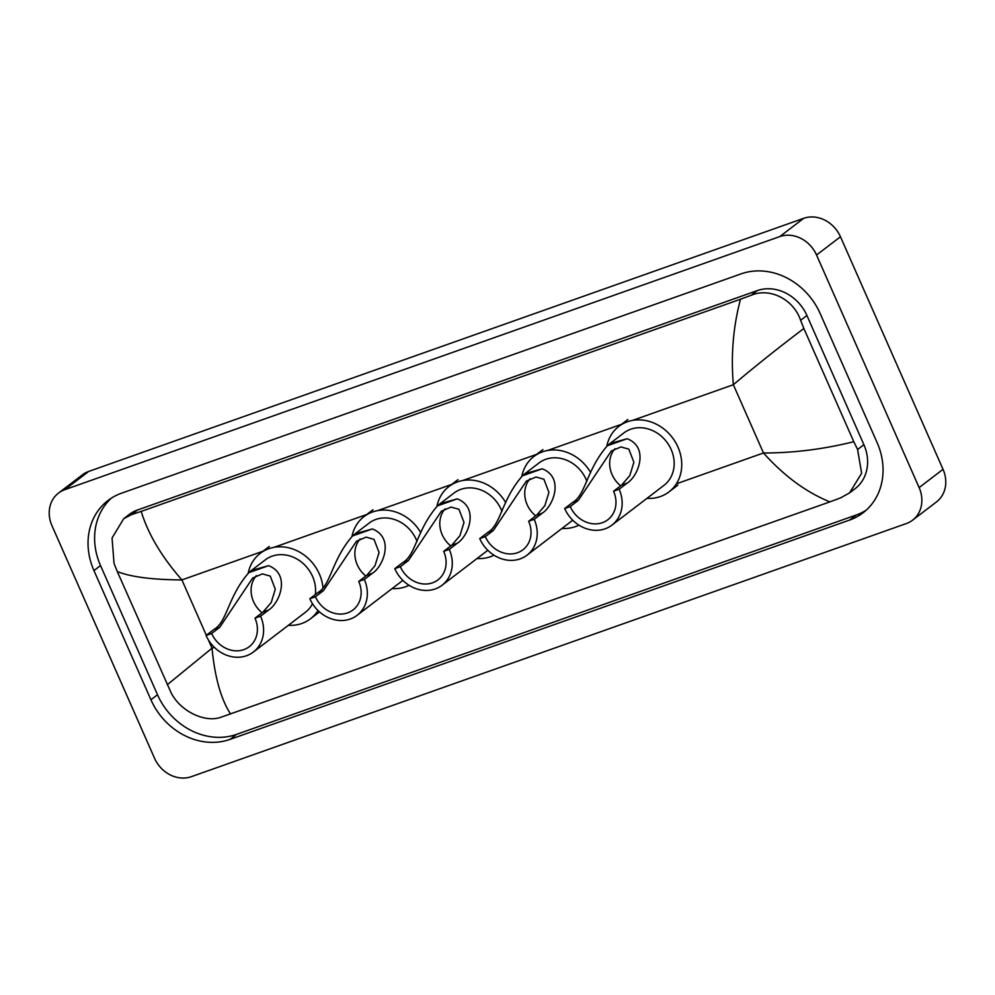 <?xml version="1.0" encoding="UTF-8"?>
<svg xmlns="http://www.w3.org/2000/svg" width="995" height="995" viewBox="0 0 995 995"><rect width="100%" height="100%" fill="white"/><g stroke="black" fill="none" stroke-linecap="round" stroke-linejoin="round"><path stroke-width="1.49" d="M58.518 493.085L82.423 474.814A29.999 25.957 52.6 0 1 88.642 471.456L803.699 218.315A29.999 25.957 52.6 0 1 840.464 236.76L943.036 469.317A29.999 25.957 52.6 0 1 936.482 501.915L912.577 520.186A29.999 25.957 52.6 0 1 906.358 523.544L191.301 776.685A29.999 25.957 52.6 0 1 154.536 758.24L51.964 525.683A29.999 25.957 52.6 0 1 58.518 493.085A29.999 25.957 52.6 0 1 64.737 489.714L779.794 236.586A29.999 25.957 52.6 0 1 816.547 255.018L919.119 487.587A29.999 25.957 52.6 0 1 912.577 520.186M877.142 442.7L820.154 313.5A64.501 55.807 -127.4 0 0 741.113 273.861L121.402 493.246A64.501 55.807 -127.4 0 0 108.032 500.473A64.501 55.807 -127.4 0 0 93.953 570.57L150.929 699.771A64.501 55.807 -127.4 0 0 229.969 739.409L849.693 520.024A64.501 55.807 -127.4 0 0 863.051 512.798A64.501 55.807 -127.4 0 0 877.142 442.7M111.428 498.097A64.501 55.807 -127.4 0 0 100.52 565.546L157.508 694.746A64.501 55.807 -127.4 0 0 236.549 734.385L856.26 515A64.501 55.807 -127.4 0 0 866.235 510.149M849.593 492.873L840.564 497.898L829.88 501.878C806.124 492.202 783.985 475.908 763.476 452.986C793.164 453.023 823.275 449.267 853.797 441.718L857.59 449.504L861.633 473.259L849.593 492.873L855.066 488.707A40.509 35.036 -127.4 0 0 863.896 444.69L806.92 315.49A40.509 35.036 -127.4 0 0 757.294 290.602L137.571 509.975A40.509 35.036 -127.4 0 0 129.176 514.514L123.716 518.693L131.477 514.639L141.203 511.393C148.081 533.967 161.65 556.814 181.911 579.923C152.409 579.749 130.867 576.951 117.286 571.553L114.027 563.357L112.062 538.009L123.716 518.693M829.88 501.878L220.853 717.283C204.92 722.955 180.294 711.4 171.016 692.557L117.286 571.553M853.797 441.718L803.861 328.499C778.575 347.616 755.068 366.359 733.352 384.717C730.803 355.327 733.191 326.845 740.504 299.234L141.203 511.393M740.504 299.234L751.188 295.266C770.205 287.232 793.699 299.644 800.614 320.303L803.861 328.499M167.222 684.771L212.022 648.193C214.833 677.384 221.014 699.323 230.579 714.024M620.656 485.809A26.256 22.711 52.6 0 1 612.074 474.59A26.256 22.711 52.6 0 1 614.96 448.72M619.139 489.241L613.567 491.219A26.256 22.711 52.6 0 1 607.833 519.751A26.256 22.711 52.6 0 1 570.235 506.554L564.662 508.532L572.734 502.363C585.844 494.876 586.378 469.777 607.385 445.723L609.935 443.571L627.149 438.733C649.511 447.377 638.193 476.282 627.211 483.072L619.139 489.241A32.997 28.556 52.6 0 1 611.937 525.111A32.997 28.556 52.6 0 1 564.662 508.532M613.567 491.219L621.639 485.05L629.823 475.548L633.877 462.252L628.852 449.168L620.967 446.929L611.278 451.058L578.306 500.385L570.235 506.554M611.937 525.111L663.951 485.373A32.997 28.556 -127.4 0 0 671.152 449.504A32.997 28.556 -127.4 0 0 623.877 432.924L609.935 443.571M606.788 446.295A41.255 35.696 52.6 0 1 618.865 426.37A41.255 35.696 52.6 0 1 677.968 447.103A41.255 35.696 52.6 0 1 668.951 491.928A41.255 35.696 52.6 0 1 646.937 498.371M535.708 515.87A26.256 22.711 52.6 0 1 527.139 504.652A26.256 22.711 52.6 0 1 530.024 478.782M534.203 519.315L528.631 521.28A26.256 22.711 52.6 0 1 522.897 549.812A26.256 22.711 52.6 0 1 485.299 536.628L479.727 538.593L487.799 532.424C500.895 524.937 501.43 499.851 522.45 475.797L524.999 473.645L542.2 468.807C564.575 477.451 553.245 506.343 542.275 513.146L534.203 519.315A32.997 28.556 52.6 0 1 527.002 555.185A32.997 28.556 52.6 0 1 479.727 538.593M528.631 521.28L536.703 515.111L544.874 505.609L548.929 492.326L543.904 479.242L536.031 477.003L526.33 481.12L493.371 530.459L485.299 536.628M586.926 481.319A32.997 28.556 -127.4 0 0 586.217 479.578A32.997 28.556 -127.4 0 0 538.929 462.998L524.999 473.645M521.84 476.369A41.255 35.696 52.6 0 1 533.929 456.444A41.255 35.696 52.6 0 1 590.682 472.575M578.941 525.149A41.255 35.696 52.6 0 1 561.988 528.444M450.772 545.944A26.256 22.711 52.6 0 1 442.203 534.725A26.256 22.711 52.6 0 1 445.076 508.855M449.267 549.377L443.695 551.354A26.256 22.711 52.6 0 1 437.962 579.886A26.256 22.711 52.6 0 1 400.351 566.69L394.779 568.667L402.851 562.498C415.96 555.011 416.495 529.925 437.514 505.858L440.064 503.706L457.265 498.868C479.627 507.525 468.309 536.417 457.339 543.208L449.267 549.377A32.997 28.556 52.6 0 1 442.054 585.247A32.997 28.556 52.6 0 1 394.779 568.667M443.695 551.354L451.767 545.185L459.939 535.683L463.993 522.4L458.969 509.316L451.096 507.077L441.394 511.194L408.423 560.521L400.351 566.69M501.99 511.393A32.997 28.556 -127.4 0 0 501.269 509.651A32.997 28.556 -127.4 0 0 453.994 493.06L440.064 503.706M436.904 506.43A41.255 35.696 52.6 0 1 448.981 486.505A41.255 35.696 52.6 0 1 505.746 502.649M494.005 555.222A41.255 35.696 52.6 0 1 477.053 558.518M365.837 576.018A26.256 22.711 52.6 0 1 357.255 564.787A26.256 22.711 52.6 0 1 360.14 538.929M364.319 579.451L358.747 581.428A26.256 22.711 52.6 0 1 353.014 609.947A26.256 22.711 52.6 0 1 315.415 596.764L309.843 598.741L317.915 592.572C331.024 585.072 331.546 559.986 352.566 535.932L355.115 533.78L372.329 528.942C394.692 537.586 383.361 566.478 372.391 573.282L364.319 579.451A32.997 28.556 52.6 0 1 357.118 615.32A32.997 28.556 52.6 0 1 309.843 598.741M358.747 581.428L366.819 575.259L374.991 565.745L379.058 552.461L374.033 539.377L366.148 537.138L356.459 541.268L323.487 590.595L315.415 596.764M417.042 541.454A32.997 28.556 -127.4 0 0 416.333 539.713A32.997 28.556 -127.4 0 0 369.058 523.134L355.115 533.78M351.969 536.504A41.255 35.696 52.6 0 1 364.046 516.579A41.255 35.696 52.6 0 1 420.81 532.711M409.057 585.284A41.255 35.696 52.6 0 1 392.105 588.58M262.071 612.746A26.256 22.711 52.6 0 1 253.501 601.527A26.256 22.711 52.6 0 1 256.374 575.657M260.566 616.179L254.994 618.156A26.256 22.711 52.6 0 1 249.26 646.688A26.256 22.711 52.6 0 1 211.649 633.492L206.077 635.469L214.149 629.3C227.258 621.813 227.793 596.714 248.812 572.66L251.362 570.508L268.563 565.67C290.926 574.314 279.607 603.219 268.638 610.01L260.566 616.179A32.997 28.556 52.6 0 1 253.352 652.048A32.997 28.556 52.6 0 1 206.077 635.469M254.994 618.156L263.066 611.987L271.237 602.485L275.292 589.189L270.267 576.105L262.394 573.866L252.693 577.995L219.721 627.323L211.649 633.492M315.328 594.537A32.997 28.556 -127.4 0 0 312.567 576.441A32.997 28.556 -127.4 0 0 265.292 559.862L251.362 570.508M248.203 573.232A41.255 35.696 52.6 0 1 260.28 553.307A41.255 35.696 52.6 0 1 319.383 574.04A41.255 35.696 52.6 0 1 322.977 587.635M253.352 652.048L305.365 612.311A32.997 28.556 -127.4 0 0 312.505 603.716M317.965 610.482A41.255 35.696 52.6 0 1 310.378 618.865A41.255 35.696 52.6 0 1 288.351 625.308M676.376 483.819L763.476 452.986L733.352 384.717L632.559 420.387M206.326 635.283L181.911 579.923L263.041 551.205M273.986 547.325L366.807 514.477M377.739 510.597L451.742 484.403M462.675 480.535L537.686 453.981M547.623 450.461L622.621 423.907M214.373 647.372L212.022 648.193L208.266 639.686M64.737 489.714L88.642 471.456M919.119 487.587L943.036 469.317M816.547 255.018L840.464 236.76M779.794 236.586L803.699 218.315M100.52 565.546L93.953 570.57M856.26 515L849.693 520.024M236.549 734.385L229.969 739.409M157.508 694.746L150.929 699.771M863.896 444.69L857.59 449.504M137.571 509.975L131.477 514.639M757.294 290.602L751.188 295.266M806.92 315.49L800.614 320.303M627.149 438.733L607.385 445.723M578.306 500.385L572.734 502.363M627.211 483.072L621.639 485.05M542.2 468.807L522.45 475.797M493.371 530.459L487.799 532.424M542.275 513.146L536.703 515.111M457.265 498.868L437.514 505.858M408.423 560.521L402.851 562.498M457.339 543.208L451.767 545.185M372.329 528.942L352.566 535.932M323.487 590.595L317.915 592.572M372.391 573.282L366.819 575.259M268.563 565.67L248.812 572.66M219.721 627.323L214.149 629.3M268.638 610.01L263.066 611.987M618.865 426.37L627.833 419.517M668.951 491.928L677.918 485.087M533.929 456.444L542.897 449.591M527.002 555.185L572.747 520.223M448.981 486.505L457.949 479.652M442.054 585.247L487.811 550.297M364.046 516.579L373.013 509.726M357.118 615.32L402.863 580.371M260.28 553.307L269.247 546.454M310.378 618.865L319.345 612.024"/></g></svg>

